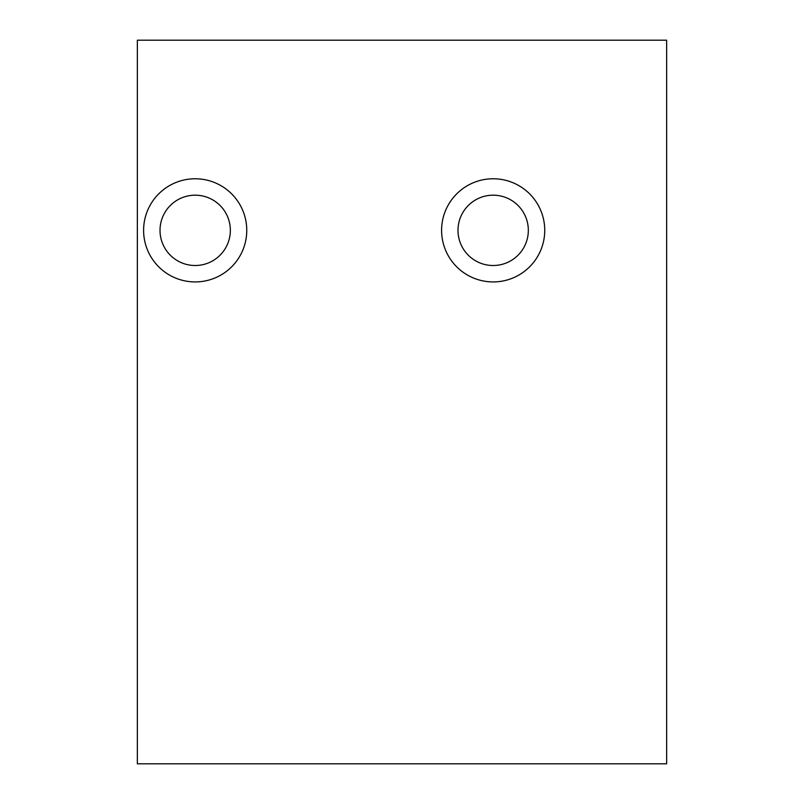 <?xml version="1.0" encoding="UTF-8"?>
<svg xmlns="http://www.w3.org/2000/svg" width="804" height="804" viewBox="0 0 804 804"><rect width="100%" height="100%" fill="white"/><g stroke="black" fill="none" stroke-linecap="round" stroke-linejoin="round"><path stroke-width="1.21" d="M528.328 230.346A35.165 35.165 0 0 0 493.164 195.181A35.165 35.165 0 0 0 457.999 230.346A35.165 35.165 0 0 0 493.164 265.511A35.165 35.165 0 0 0 528.328 230.346M230.346 230.346A35.165 35.165 0 0 0 195.181 195.181A35.165 35.165 0 0 0 160.016 230.346A35.165 35.165 0 0 0 195.181 265.511A35.165 35.165 0 0 0 230.346 230.346M544.74 230.346A51.577 51.577 0 0 0 493.164 178.769A51.577 51.577 0 0 0 441.597 230.346A51.577 51.577 0 0 0 493.164 281.923A51.577 51.577 0 0 0 544.74 230.346M246.758 230.346A51.577 51.577 0 0 0 195.181 178.769A51.577 51.577 0 0 0 143.604 230.346A51.577 51.577 0 0 0 195.181 281.923A51.577 51.577 0 0 0 246.758 230.346M666.647 40.2L137.353 40.2L137.353 763.8L666.647 763.8L666.647 40.2"/></g></svg>
